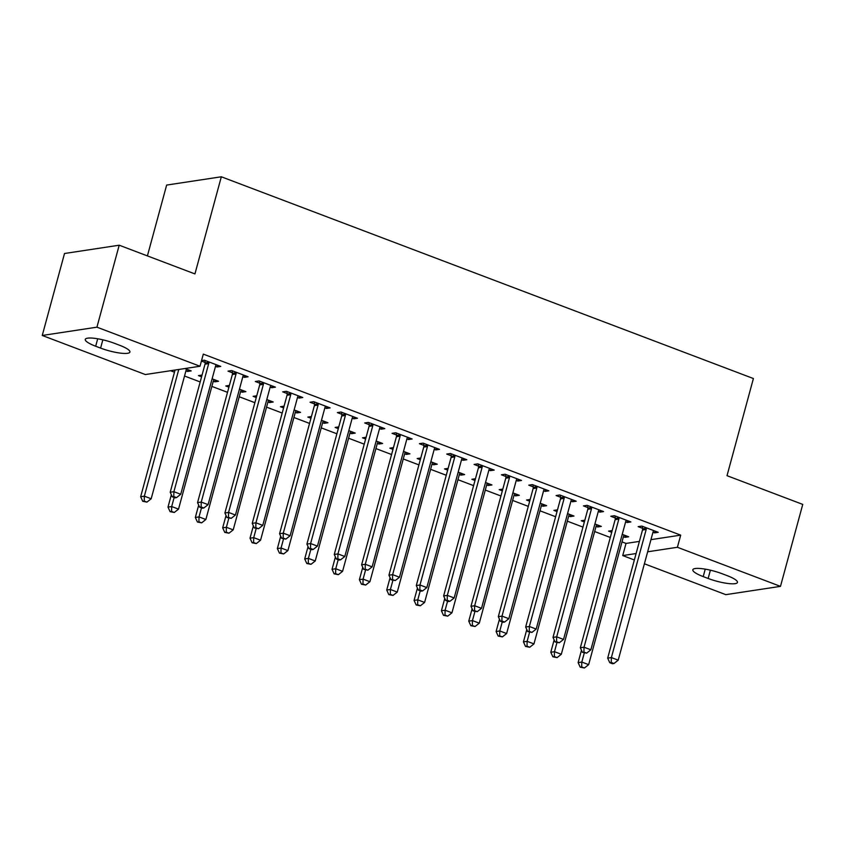 <?xml version="1.0" encoding="UTF-8"?>
<svg xmlns="http://www.w3.org/2000/svg" width="845" height="845" viewBox="0 0 845 845"><rect width="100%" height="100%" fill="white"/><g stroke="black" fill="none" stroke-linecap="round" stroke-linejoin="round"><path stroke-width="1.27" d="M170.563 370.723L174.482 372.212M184.527 376.014L200.18 381.951M211.873 386.387L227.516 392.323M239.219 396.749L254.863 402.685M266.555 407.121L282.198 413.057M293.902 417.493L309.545 423.419M321.237 427.855L336.891 433.791M348.584 438.228L364.227 444.153M375.93 448.589L391.573 454.525M403.266 458.962L418.909 464.898M430.612 469.324L446.255 475.26M457.948 479.696L473.601 485.632M485.294 490.068L500.937 495.994M512.64 500.43L528.283 506.366M539.976 510.803L555.619 516.728M567.322 521.164L582.965 527.1M594.658 531.537L610.312 537.462M622.004 541.898L626.018 543.419L622.723 555.566L636.095 553.538M145.329 374.546L42.25 335.465L96.932 327.173L200.011 366.255L145.329 374.546M96.932 327.173L119.198 245.208L64.516 253.5L42.25 335.465M147.4 255.908L166.645 185.076L221.327 176.785L753.402 378.539L727.017 475.682L802.75 504.402L780.484 586.367L725.802 594.658L644.397 563.784M634.352 559.981L622.723 555.566M215.327 380.049L214.852 381.824L218.538 381.264L212.106 378.824M214.852 381.824L213.278 381.232M201.575 376.796L198.438 375.603L202.05 375.064M244.892 375.571L244.406 377.345L248.103 376.786L231.699 370.564L228.002 371.124L232.428 372.803M244.406 377.345L242.832 376.754M270.009 400.783L269.534 402.558L273.231 401.998L266.788 399.558M269.534 402.558L267.96 401.966M256.267 397.53L253.13 396.337L256.732 395.798M299.574 396.305L299.088 398.079L302.785 397.52L286.381 391.298L282.684 391.858L287.11 393.538M299.088 398.079L297.514 397.488M324.702 421.518L324.216 423.303L327.913 422.743L321.48 420.303M324.216 423.303L322.642 422.701M310.949 418.264L307.812 417.081L311.414 416.532M354.256 417.039L353.77 418.814L357.467 418.254L341.063 412.033L337.366 412.592L341.792 414.272M353.77 418.814L352.196 418.222M379.384 442.252L378.898 444.037L382.595 443.477L376.162 441.037M378.898 444.037L377.324 443.435M365.632 438.999L362.494 437.816L366.107 437.266M408.938 437.773L408.452 439.558L412.149 438.988L395.745 432.777L392.048 433.337L396.474 435.006M408.452 439.558L406.889 438.956M434.066 462.986L433.58 464.771L437.277 464.211L430.844 461.771M433.58 464.771L432.006 464.169M420.314 459.733L417.176 458.55L420.789 458.001M463.62 458.508L463.144 460.293L466.831 459.733L450.427 453.511L446.73 454.071L451.156 455.751M463.144 460.293L461.571 459.691M488.748 483.731L488.262 485.505L491.959 484.945L485.526 482.506M488.262 485.505L486.699 484.903M474.996 480.478L471.859 479.284L475.471 478.735M518.312 479.242L517.827 481.027L521.523 480.467L505.109 474.246L501.423 474.805L505.849 476.485M517.827 481.027L516.253 480.425M543.43 504.465L542.955 506.239L546.641 505.68L540.208 503.24M542.955 506.239L541.381 505.648M529.678 501.212L526.551 500.018L530.153 499.469M572.995 499.986L572.509 501.761L576.205 501.201L559.802 494.98L556.105 495.54L560.531 497.219M572.509 501.761L570.935 501.159M598.123 525.199L597.637 526.974L601.334 526.414L594.901 523.974M597.637 526.974L596.063 526.382M584.37 521.946L581.233 520.752L584.835 520.203M627.677 520.721L627.191 522.495L630.888 521.935L614.484 515.714L610.787 516.274L615.213 517.953M627.191 522.495L625.617 521.893M626.018 543.419L639.401 541.402M650.956 539.649L680.7 535.138L203.307 354.118L200.011 366.255M655.023 531.082L654.537 532.868L658.234 532.308L641.82 526.086L638.133 526.646L642.559 528.315M654.537 532.868L652.963 532.265M625.458 535.561L624.973 537.346L628.669 536.786L622.237 534.346M624.973 537.346L623.399 536.744M611.706 532.308L608.569 531.125L612.181 530.575M600.33 510.348L599.855 512.123L603.541 511.563L587.138 505.342L583.441 505.901L587.866 507.581M599.855 512.123L598.281 511.531M570.776 514.827L570.29 516.612L573.987 516.052L567.555 513.612M570.29 516.612L568.717 516.01M557.024 511.574L553.887 510.391L557.499 509.841M545.648 489.614L545.162 491.389L548.859 490.829L532.456 484.607L528.759 485.167L533.184 486.847M545.162 491.389L543.588 490.797M516.094 494.093L515.608 495.867L519.305 495.307L512.873 492.867M515.608 495.867L514.035 495.276M502.342 490.839L499.205 489.646L502.807 489.107M490.966 468.88L490.48 470.654L494.177 470.095L477.774 463.873L474.077 464.433L478.502 466.113M490.48 470.654L488.906 470.063M461.412 473.358L460.926 475.133L464.623 474.573L458.191 472.133M460.926 475.133L459.353 474.541M447.66 470.105L444.523 468.912L448.125 468.373M436.284 448.146L435.798 449.92L439.495 449.36L423.091 443.139L419.395 443.699L423.82 445.378M435.798 449.92L434.224 449.329M406.72 452.624L406.244 454.399L409.941 453.839L403.498 451.399M406.244 454.399L404.67 453.807M392.967 449.371L389.841 448.177L393.443 447.628M381.602 427.412L381.116 429.186L384.813 428.626L368.409 422.405L364.713 422.965L369.138 424.644M381.116 429.186L379.542 428.584M352.038 431.89L351.562 433.665L355.249 433.105L348.816 430.665M351.562 433.665L349.988 433.073M338.285 428.637L335.148 427.443L338.76 426.894M326.909 406.677L326.434 408.452L330.12 407.892L313.717 401.671L310.03 402.231L314.456 403.91M326.434 408.452L324.86 407.85M297.355 411.156L296.87 412.93L300.566 412.371L294.134 409.931M296.87 412.93L295.296 412.328M283.603 407.903L280.466 406.709L284.078 406.16M272.227 385.933L271.752 387.718L275.438 387.158L259.035 380.937L255.338 381.496L259.764 383.176M271.752 387.718L270.178 387.116M242.673 390.422L242.188 392.196L245.884 391.636L239.452 389.196M242.188 392.196L240.614 391.594M228.921 387.168L225.784 385.975L229.396 385.426M217.545 365.198L217.059 366.983L220.756 366.424L204.353 360.202L201.543 360.625M217.059 366.983L215.486 366.381M205.081 362.442L201.427 361.047M187.991 369.677L187.505 371.462L191.202 370.902L184.97 368.536M187.505 371.462L185.932 370.86M95.675 346.228A20.576 4.267 15.2 0 1 85.271 339.394A20.576 4.267 15.2 0 1 114.593 343.366L119.515 345.225A20.576 4.267 15.2 0 1 129.919 352.059A20.576 4.267 15.2 0 1 100.597 348.098L95.675 346.228L97.703 338.771M680.7 535.138L677.405 547.275L780.484 586.367M119.198 245.208L194.941 273.928L221.327 176.785M727.059 575.593A20.576 4.267 15.2 0 1 737.453 582.427A20.576 4.267 15.2 0 1 708.142 578.466L703.22 576.596A20.576 4.267 15.2 0 1 692.815 569.773A20.576 4.267 15.2 0 1 722.137 573.734L727.059 575.593M647.661 551.785L677.405 547.275M646.182 529.477L642.485 530.037L607.682 658.139L611.379 657.579L646.182 529.477A3.211 2.852 81.4 0 0 646.288 528.262L646.245 527.755M611.241 662.469L609.763 662.691L612.498 663.737L613.977 663.505L611.241 662.469L611.379 657.579L618.213 660.167L653.016 532.065A3.211 2.852 81.4 0 1 653.523 531.009L653.808 530.628M642.485 530.037A3.211 2.852 81.4 0 0 642.591 528.822L642.39 526.298M607.682 658.139L609.763 662.691M613.977 663.505L618.213 660.167M581.476 650.259L578.128 662.617L581.814 662.057L588.648 664.656L623.462 536.543A3.211 2.852 -98.6 0 1 623.959 535.487L624.244 535.107M584.275 653.027L581.814 662.057L581.687 666.948L580.209 667.17L584.423 667.983L581.687 666.948M588.648 664.656L584.423 667.983M580.209 667.17L578.128 662.617M618.836 519.105L615.139 519.664L580.335 647.766L584.032 647.207L618.836 519.105A3.211 2.852 81.4 0 0 618.952 517.9L618.91 517.393M583.906 652.108L582.427 652.329L586.641 653.143L583.906 652.108L584.032 647.207L590.866 649.805L625.67 521.703A3.211 2.852 81.4 0 1 626.177 520.636L626.462 520.256M615.139 519.664A3.211 2.852 81.4 0 0 615.255 518.46L615.054 515.925M580.335 647.766L582.427 652.329M586.641 653.143L590.866 649.805M591.5 508.743L587.803 509.303L553 637.405L556.686 636.845L591.5 508.743A3.211 2.852 81.4 0 0 591.606 507.528L591.563 507.021M556.559 641.735L555.08 641.957L559.295 642.77L556.559 641.735L556.686 636.845L563.53 639.433L598.334 511.331A3.211 2.852 81.4 0 1 598.841 510.274L599.116 509.894M587.803 509.303A3.211 2.852 81.4 0 0 587.909 508.088L587.708 505.563M553 637.405L555.08 641.957M559.295 642.77L563.53 639.433M554.14 639.897L550.782 652.255L554.478 651.696L561.312 654.284L596.116 526.182A3.211 2.852 -98.6 0 1 596.623 525.125L596.908 524.734M556.929 642.665L554.478 651.696L554.341 656.586L552.873 656.808L557.077 657.621L554.341 656.586M561.312 654.284L557.077 657.621M552.873 656.808L550.782 652.255M526.794 629.525L523.435 641.883L527.132 641.323L533.966 643.911L568.769 515.809A3.211 2.852 -98.6 0 1 569.276 514.753L569.562 514.373M529.583 632.292L527.132 641.323L527.005 646.214L525.527 646.436L529.741 647.249L527.005 646.214M533.966 643.911L529.741 647.249M525.527 646.436L523.435 641.883M564.154 498.37L560.457 498.93L525.653 627.032L529.35 626.472L564.154 498.37A3.211 2.852 81.4 0 0 564.259 497.166L564.228 496.659M529.223 631.363L527.745 631.595L531.949 632.409L529.223 631.363L529.35 626.472L536.184 629.071L570.988 500.969A3.211 2.852 81.4 0 1 571.495 499.902L571.78 499.522M560.457 498.93A3.211 2.852 81.4 0 0 560.573 497.726L560.372 495.191M525.653 627.032L527.745 631.595M531.949 632.409L536.184 629.071M536.807 488.009L533.121 488.568L498.318 616.67L502.004 616.111L536.807 488.009A3.211 2.852 81.4 0 0 536.924 486.794L536.881 486.287M501.877 621.001L500.398 621.223L503.134 622.258L504.613 622.036L501.877 621.001L502.004 616.111L508.838 618.698L543.652 490.596A3.211 2.852 81.4 0 1 544.148 489.54L544.433 489.149M533.121 488.568A3.211 2.852 81.4 0 0 533.227 487.354L533.026 484.829M498.318 616.67L500.398 621.223M504.613 622.036L508.838 618.698M499.458 619.163L496.099 631.511L499.796 630.951L506.63 633.549L541.434 505.447A3.211 2.852 -98.6 0 1 541.941 504.38L542.215 504M502.247 621.92L499.796 630.951L499.659 635.852L498.18 636.074L502.395 636.887L499.659 635.852M506.63 633.549L502.395 636.887M498.18 636.074L496.099 631.511M472.112 608.791L468.753 621.149L472.45 620.589L479.284 623.177L514.087 495.075A3.211 2.852 -98.6 0 1 514.594 494.019L514.88 493.638M474.901 611.558L472.45 620.589L472.323 625.48L470.845 625.701L475.059 626.515L472.323 625.48M479.284 623.177L475.059 626.515M470.845 625.701L468.753 621.149M509.472 477.636L505.775 478.196L470.971 606.298L474.668 605.738L509.472 477.636A3.211 2.852 81.4 0 0 509.577 476.432L509.535 475.925M474.531 610.629L473.052 610.861L477.267 611.674L474.531 610.629L474.668 605.738L481.502 608.337L516.306 480.224A3.211 2.852 81.4 0 1 516.813 479.168L517.098 478.788M505.775 478.196A3.211 2.852 81.4 0 0 505.891 476.992L505.68 474.457M470.971 606.298L473.052 610.861M477.267 611.674L481.502 608.337M444.766 598.429L441.417 610.777L445.104 610.217L451.948 612.815L486.752 484.713A3.211 2.852 -98.6 0 1 487.259 483.646L487.533 483.266M447.565 601.186L445.104 610.217L444.977 615.107L443.498 615.34L447.713 616.153L444.977 615.107M451.948 612.815L447.713 616.153M443.498 615.34L441.417 610.777M482.125 467.264L478.428 467.824L443.625 595.936L447.322 595.376L482.125 467.264A3.211 2.852 81.4 0 0 482.241 466.06L482.199 465.553M447.195 600.267L445.716 600.489L448.452 601.524L449.931 601.302L447.195 600.267L447.322 595.376L454.156 597.964L488.959 469.862A3.211 2.852 81.4 0 1 489.466 468.806L489.751 468.415M478.428 467.824A3.211 2.852 81.4 0 0 478.545 466.62L478.344 464.095M443.625 595.936L445.716 600.489M449.931 601.302L454.156 597.964M417.43 588.057L414.071 600.415L417.768 599.855L424.602 602.443L459.405 474.341A3.211 2.852 -98.6 0 1 459.912 473.284L460.198 472.894M420.218 590.824L417.768 599.855L417.631 604.745L416.162 604.967L420.366 605.78L417.631 604.745M424.602 602.443L420.366 605.78M416.162 604.967L414.071 600.415M454.79 456.902L451.093 457.462L416.289 585.564L419.986 585.004L454.79 456.902A3.211 2.852 81.4 0 0 454.895 455.698L454.853 455.191M419.849 589.894L418.37 590.116L421.106 591.162L422.584 590.93L419.849 589.894L419.986 585.004L426.82 587.592L461.623 459.49A3.211 2.852 81.4 0 1 462.13 458.434L462.405 458.053M451.093 457.462A3.211 2.852 81.4 0 0 451.198 456.258L450.998 453.723M416.289 585.564L418.37 590.116M422.584 590.93L426.82 587.592M390.084 577.684L386.725 590.042L390.422 589.483L397.256 592.081L432.059 463.968A3.211 2.852 -98.6 0 1 432.566 462.912L432.851 462.532M392.872 580.452L390.422 589.483L390.295 594.373L388.816 594.605L393.031 595.419L390.295 594.373M397.256 592.081L393.031 595.419M388.816 594.605L386.725 590.042M427.443 446.53L423.746 447.089L388.943 575.202L392.64 574.642L427.443 446.53A3.211 2.852 81.4 0 0 427.559 445.326L427.517 444.819M392.513 579.533L391.034 579.754L395.238 580.568L392.513 579.533L392.64 574.642L399.474 577.23L434.277 449.128A3.211 2.852 81.4 0 1 434.784 448.072L435.069 447.681M423.746 447.089A3.211 2.852 81.4 0 0 423.863 445.885L423.662 443.361M388.943 575.202L391.034 579.754M395.238 580.568L399.474 577.23M362.748 567.322L359.389 579.681L363.086 579.121L369.92 581.709L404.723 453.607A3.211 2.852 -98.6 0 1 405.23 452.55L405.505 452.159M365.536 570.09L363.086 579.121L362.949 584.011L361.47 584.233L365.684 585.046L362.949 584.011M369.92 581.709L365.684 585.046M361.47 584.233L359.389 579.681M400.097 436.168L396.411 436.728L361.607 564.83L365.293 564.27L400.097 436.168A3.211 2.852 81.4 0 0 400.213 434.953L400.171 434.446M365.167 569.16L363.688 569.382L367.902 570.195L365.167 569.16L365.293 564.27L372.127 566.858L406.941 438.756A3.211 2.852 81.4 0 1 407.448 437.699L407.723 437.319M396.411 436.728A3.211 2.852 81.4 0 0 396.516 435.513L396.316 432.989M361.607 564.83L363.688 569.382M367.902 570.195L372.127 566.858M335.402 556.95L332.043 569.308L335.74 568.748L342.574 571.347L377.377 443.234A3.211 2.852 -98.6 0 1 377.884 442.178L378.169 441.798M338.19 559.717L335.74 568.748L335.613 573.639L334.134 573.861L338.349 574.674L335.613 573.639M342.574 571.347L338.349 574.674M334.134 573.861L332.043 569.308M372.761 425.795L369.064 426.355L334.261 554.457L337.958 553.897L372.761 425.795A3.211 2.852 81.4 0 0 372.867 424.591L372.835 424.084M337.82 558.798L336.352 559.02L339.077 560.055L340.556 559.834L337.82 558.798L337.958 553.897L344.792 556.496L379.595 428.394A3.211 2.852 81.4 0 1 380.102 427.327L380.387 426.947M369.064 426.355A3.211 2.852 81.4 0 0 369.18 425.151L368.969 422.616M334.261 554.457L336.352 559.02M340.556 559.834L344.792 556.496M308.055 546.588L304.707 558.946L308.393 558.387L315.238 560.974L350.041 432.872A3.211 2.852 -98.6 0 1 350.548 431.816L350.823 431.425M310.854 549.345L308.393 558.387L308.267 563.277L306.788 563.499L311.002 564.312L308.267 563.277M315.238 560.974L311.002 564.312M306.788 563.499L304.707 558.946M345.415 415.434L341.729 415.993L306.915 544.096L310.611 543.536L345.415 415.434A3.211 2.852 81.4 0 0 345.531 414.219L345.489 413.712M310.485 548.426L309.006 548.648L311.742 549.683L313.22 549.461L310.485 548.426L310.611 543.536L317.445 546.123L352.249 418.021A3.211 2.852 81.4 0 1 352.756 416.965L353.041 416.574M341.729 415.993A3.211 2.852 81.4 0 0 341.834 414.779L341.633 412.254M306.915 544.096L309.006 548.648M313.22 549.461L317.445 546.123M280.72 536.216L277.361 548.574L281.058 548.014L287.891 550.602L322.695 422.5A3.211 2.852 -98.6 0 1 323.202 421.444L323.487 421.063M283.508 538.983L281.058 548.014L280.931 552.905L279.452 553.126L283.656 553.94L280.931 552.905M287.891 550.602L283.656 553.94M279.452 553.126L277.361 548.574M318.079 405.061L314.382 405.621L279.579 533.723L283.276 533.163L318.079 405.061A3.211 2.852 81.4 0 0 318.185 403.857L318.142 403.35M283.138 538.054L281.66 538.286L285.874 539.099L283.138 538.054L283.276 533.163L290.11 535.762L324.913 407.649A3.211 2.852 81.4 0 1 325.42 406.593L325.695 406.213M314.382 405.621A3.211 2.852 81.4 0 0 314.488 404.417L314.287 401.882M279.579 533.723L281.66 538.286M285.874 539.099L290.11 535.762M253.373 525.854L250.014 538.202L253.711 537.642L260.545 540.24L295.359 412.138A3.211 2.852 -98.6 0 1 295.856 411.071L296.141 410.691M256.172 528.611L253.711 537.642L253.584 542.543L252.106 542.765L256.32 543.578L253.584 542.543M260.545 540.24L256.32 543.578M252.106 542.765L250.014 538.202M290.733 394.7L287.036 395.259L252.232 523.361L255.929 522.801L290.733 394.7A3.211 2.852 81.4 0 0 290.849 393.485L290.807 392.978M255.803 527.692L254.324 527.914L258.538 528.727L255.803 527.692L255.929 522.801L262.763 525.389L297.567 397.287A3.211 2.852 81.4 0 1 298.074 396.231L298.359 395.84M287.036 395.259A3.211 2.852 81.4 0 0 287.152 394.045L286.951 391.52M252.232 523.361L254.324 527.914M258.538 528.727L262.763 525.389M226.037 515.482L222.679 527.84L226.375 527.28L233.209 529.868L268.013 401.766A3.211 2.852 -98.6 0 1 268.52 400.71L268.805 400.329M228.826 518.249L226.375 527.28L226.238 532.17L224.759 532.392L228.974 533.206L226.238 532.17M233.209 529.868L228.974 533.206M224.759 532.392L222.679 527.84M263.397 384.327L259.7 384.887L224.897 512.989L228.583 512.429L263.397 384.327A3.211 2.852 81.4 0 0 263.503 383.123L263.46 382.616M228.456 517.32L226.978 517.552L231.192 518.355L228.456 517.32L228.583 512.429L235.428 515.028L270.231 386.915A3.211 2.852 81.4 0 1 270.738 385.859L271.013 385.478M259.7 384.887A3.211 2.852 81.4 0 0 259.806 383.683L259.605 381.148M224.897 512.989L226.978 517.552M231.192 518.355L235.428 515.028M198.691 505.12L195.332 517.467L199.029 516.908L205.863 519.506L240.667 391.404A3.211 2.852 -98.6 0 1 241.174 390.337L241.459 389.957M201.48 507.877L199.029 516.908L198.902 521.798L197.424 522.03L201.638 522.844L198.902 521.798M205.863 519.506L201.638 522.844M197.424 522.03L195.332 517.467M236.051 373.955L232.354 374.515L197.55 502.627L201.247 502.067L236.051 373.955A3.211 2.852 81.4 0 0 236.156 372.751L236.125 372.244M201.11 506.958L199.642 507.18L202.367 508.215L203.846 507.993L201.11 506.958L201.247 502.067L208.081 504.655L242.885 376.553A3.211 2.852 81.4 0 1 243.392 375.497L243.677 375.106M232.354 374.515A3.211 2.852 81.4 0 0 232.47 373.31L232.259 370.786M197.55 502.627L199.642 507.18M203.846 507.993L208.081 504.655M171.345 494.747L167.997 507.106L171.683 506.546L178.527 509.134L213.331 381.032A3.211 2.852 -98.6 0 1 213.838 379.975L214.112 379.585M174.144 497.515L171.683 506.546L171.556 511.436L170.077 511.658L174.292 512.471L171.556 511.436M178.527 509.134L174.292 512.471M170.077 511.658L167.997 507.106M208.704 363.593L205.018 364.153L170.204 492.255L173.901 491.695L208.704 363.593A3.211 2.852 81.4 0 0 208.821 362.378L208.778 361.882M173.774 496.585L172.296 496.807L175.031 497.853L176.51 497.62L173.774 496.585L173.901 491.695L180.735 494.283L215.549 366.181A3.211 2.852 81.4 0 1 216.045 365.124L216.331 364.744M205.018 364.153A3.211 2.852 81.4 0 0 205.124 362.938L204.923 360.414M170.204 492.255L172.296 496.807M176.51 497.62L180.735 494.283M175.073 370.036L140.65 496.733L144.347 496.173L151.181 498.772L185.984 370.659A3.211 2.852 -98.6 0 1 186.491 369.603L186.777 369.223M178.77 369.476L144.347 496.173L144.22 501.064L142.742 501.296L146.945 502.11L144.22 501.064M151.181 498.772L146.945 502.11M142.742 501.296L140.65 496.733M708.142 578.466L710.391 570.185M703.22 576.596L705.237 569.139M100.597 348.098L102.847 339.817M646.288 528.262L642.591 528.822M618.952 517.9L615.255 518.46M591.606 507.528L587.909 508.088M564.259 497.166L560.573 497.726M536.924 486.794L533.227 487.354M509.577 476.432L505.891 476.992M482.241 466.06L478.545 466.62M454.895 455.698L451.198 456.258M427.559 445.326L423.863 445.885M400.213 434.953L396.516 435.513M372.867 424.591L369.18 425.151M345.531 414.219L341.834 414.779M318.185 403.857L314.488 404.417M290.849 393.485L287.152 394.045M263.503 383.123L259.806 383.683M236.156 372.751L232.47 373.31M208.821 362.378L205.124 362.938"/></g></svg>
